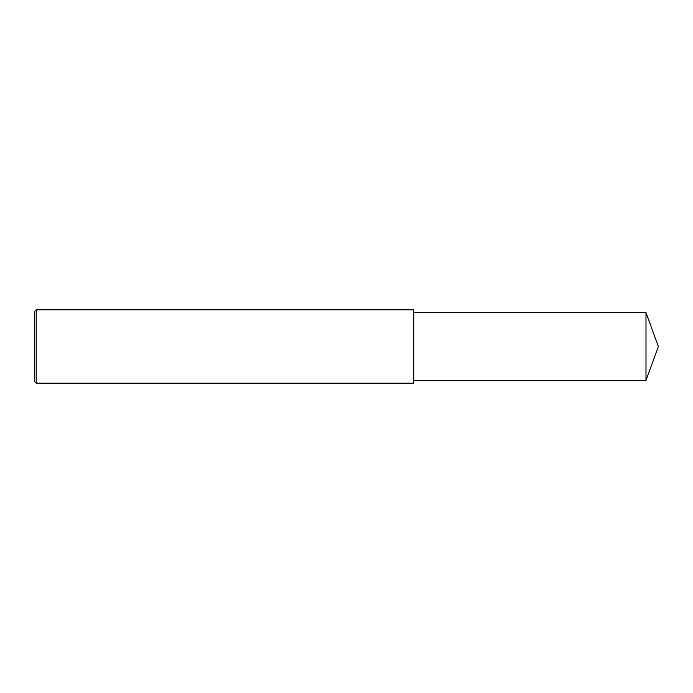 <?xml version="1.0" encoding="UTF-8"?>
<svg xmlns="http://www.w3.org/2000/svg" width="693" height="693" viewBox="0 0 693 693"><rect width="100%" height="100%" fill="white"/><g stroke="black" fill="none" stroke-linecap="round" stroke-linejoin="round"><path stroke-width="0.52" stroke-dasharray="3.46 2.6" d="M36.175 383.186L36.175 309.814M34.65 381.661L34.65 311.339M413.764 383.186L413.764 309.814M413.764 346.5L413.764 380.44L413.764 346.5M645.997 380.44L645.997 312.56"/><path stroke-width="1.04" d="M36.175 346.5L36.175 383.186L34.65 381.661L34.65 311.339L36.175 309.814L36.175 346.5M36.175 309.814L413.764 309.814L413.764 383.186L36.175 383.186M413.764 312.56L645.997 312.56L645.997 380.44L413.764 380.44M645.997 380.44L658.35 346.5L645.997 312.56"/></g></svg>
